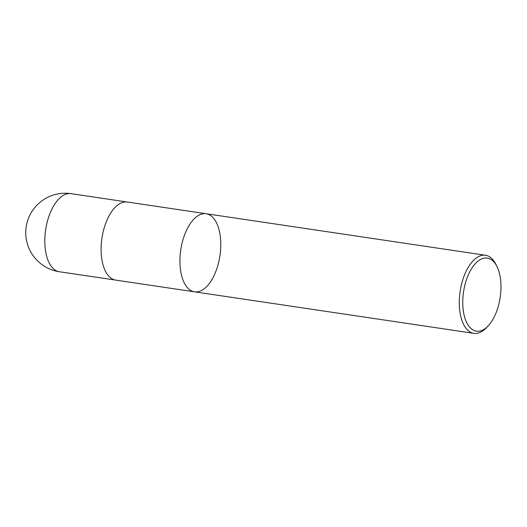 <?xml version="1.0" encoding="UTF-8"?>
<svg xmlns="http://www.w3.org/2000/svg" width="527" height="527" viewBox="0 0 527 527"><rect width="100%" height="100%" fill="white"/><g stroke="black" fill="none" stroke-linecap="round" stroke-linejoin="round"><path stroke-width="0.79" d="M471.098 328.584A36.949 18.531 -81.5 0 1 467.917 275.812A36.949 18.531 -81.5 0 1 496.921 266.418A36.949 18.531 -81.5 0 1 488.068 325.982A36.949 18.531 -81.5 0 1 471.098 328.584M488.068 325.982L486.329 327.801A39.479 19.795 -81.5 0 1 473.905 333.347A39.479 19.795 -81.5 0 1 468.193 330.587A39.479 19.795 -81.5 0 1 461.257 285.384A39.479 19.795 -81.5 0 1 485.512 255.252A39.479 19.795 -81.5 0 1 495.788 264.165L496.921 266.418M188.837 289.073A39.479 19.795 -81.5 0 1 181.901 243.869A39.479 19.795 -81.5 0 1 206.156 213.738A39.479 19.795 98.5 0 0 181.901 243.869A39.479 19.795 98.5 0 0 188.837 289.073A39.479 19.795 98.5 0 0 194.549 291.833A39.479 19.795 -81.5 0 1 188.837 289.073M110.018 277.36A39.479 19.795 -81.5 0 1 103.075 232.15A39.479 19.795 -81.5 0 1 127.33 202.019L206.156 213.738A39.479 19.795 98.5 0 1 211.861 216.492A39.479 19.795 98.5 0 1 218.804 261.702A39.479 19.795 98.5 0 1 194.549 291.833L115.723 280.114A39.479 19.795 -81.5 0 1 110.018 277.36M53.714 268.994A39.479 19.795 -81.5 0 1 46.778 223.784A39.479 19.795 -81.5 0 1 71.033 193.653A39.479 39.479 0 0 0 39.281 262.459A39.479 39.479 0 0 0 59.426 271.748A39.479 19.795 -81.5 0 1 53.714 268.994M485.512 255.252L206.156 213.738M473.905 333.347L194.549 291.833M126.855 201.96L71.033 193.653M115.255 280.035L59.426 271.748"/></g></svg>
